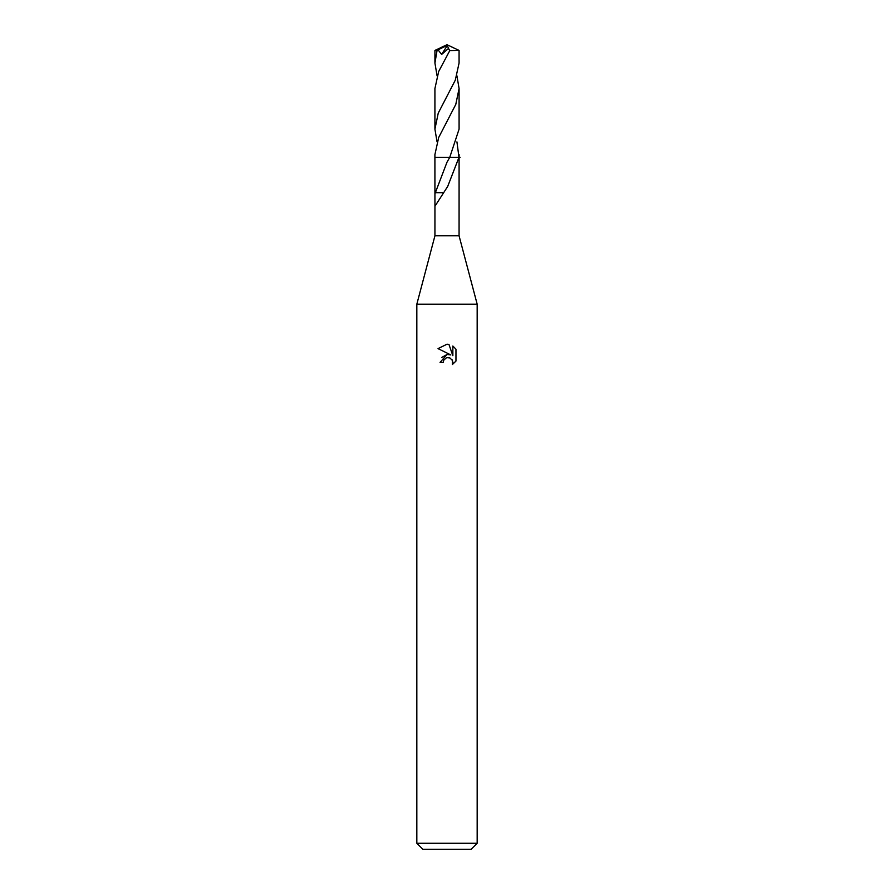 <?xml version="1.0" encoding="UTF-8"?>
<svg xmlns="http://www.w3.org/2000/svg" width="894" height="894" viewBox="0 0 894 894"><rect width="100%" height="100%" fill="white"/><g stroke="black" fill="none" stroke-linecap="round" stroke-linejoin="round"><path stroke-width="1.34" d="M456.935 141.878L458.98 157.344L447.693 186.444L434.942 206.246L434.931 235.792L416.827 304.183L477.172 304.183L477.172 843.265L416.827 843.265L422.862 849.3L471.138 849.3L477.172 843.265M434.931 235.792L459.069 235.792L477.172 304.183M443.234 362.405L443.737 360.215L443.234 362.405L440.06 362.405L447 354.471L450.844 354.94L438.038 348.626L447 344.201L448.944 344.413L452.856 355.678L452.856 346.034L455.962 349.174L455.962 361.075L452.364 364.528L452.498 360.528L449.894 357.924L447 357.667L448.453 357.566M447 157.366L449.749 157.344L459.08 129.138L459.08 88.551L455.784 104.419L438.686 137.486L434.909 154.606L434.909 157.344L447 157.366M459.091 154.606L459.069 235.792M447 162.194L449.738 157.366L434.909 157.344L434.931 193.786L447 162.194M452.029 359.656L452.867 362.372L452.364 364.528L455.962 361.075M450.844 354.94L449.246 354.516M447.034 354.471L441.759 357.432M446.251 357.902L443.737 360.215M455.962 349.174L452.856 346.034M448.944 344.413L447.201 344.212M447 344.201L438.038 348.626M434.942 206.246L434.931 193.786M450.263 157.344L460.086 157.344M443.469 192.713L435.02 192.679M459.069 50.433L459.069 63.072L455.292 80.181L438.25 113.113L434.92 129.138L434.92 88.551L438.675 71.509L449.794 50.578L459.069 50.433L447 44.7L436.104 50.332L438.06 49.852L441.636 54.433L448.52 48.444L449.794 50.578M437.077 75.822L434.931 63.072L434.931 50.433L436.104 50.332M434.931 63.072L437.077 50.332M456.923 75.822L459.08 88.551M437.065 141.878L434.92 129.138M438.06 49.852L446.654 45.639L447 44.7L434.942 50.433M447 44.7L446.654 45.672L447.324 45.505L441.636 54.433M447.324 45.505L448.52 48.444M416.827 304.183L416.827 843.265"/></g></svg>
